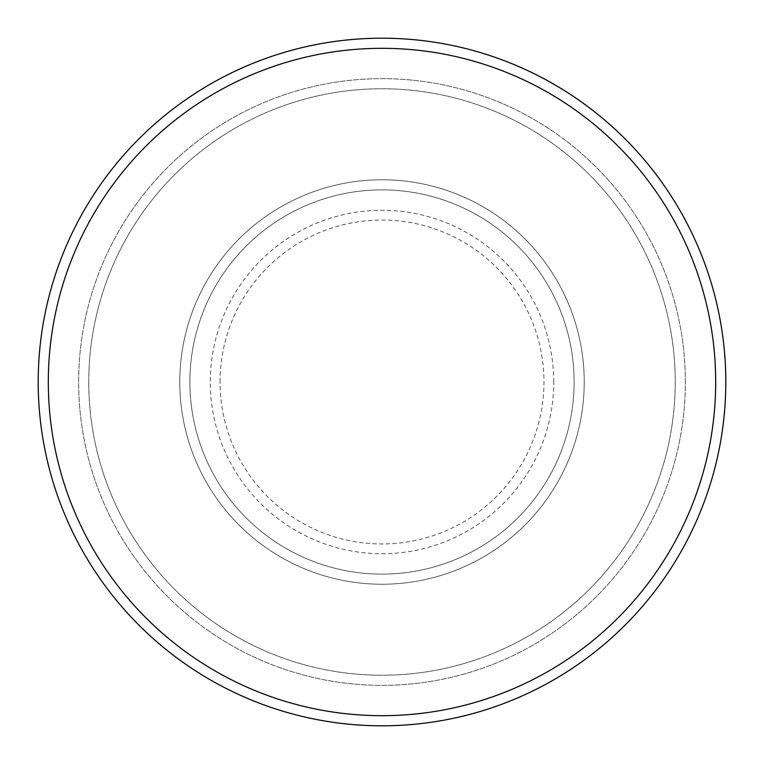 <?xml version="1.0" encoding="UTF-8"?>
<svg xmlns="http://www.w3.org/2000/svg" width="764" height="764" viewBox="0 0 764 764"><rect width="100%" height="100%" fill="white"/><g stroke="black" fill="none" stroke-linecap="round" stroke-linejoin="round"><path stroke-width="0.57" stroke-dasharray="3.82 2.86" d="M179.769 382A202.231 202.231 0 0 0 382 584.231A202.231 202.231 0 0 0 584.231 382A202.231 202.231 0 0 0 382 179.769A202.231 202.231 0 0 0 179.769 382A202.231 202.231 0 0 0 382 584.231A202.231 202.231 0 0 0 584.231 382A202.231 202.231 0 0 0 382 179.769A202.231 202.231 0 0 0 179.769 382A202.231 202.231 0 0 0 382 584.231A202.231 202.231 0 0 0 584.231 382A202.231 202.231 0 0 0 382 179.769A202.231 202.231 0 0 0 179.769 382A202.231 202.231 0 0 0 382 584.231A202.231 202.231 0 0 0 584.231 382A202.231 202.231 0 0 0 382 179.769A202.231 202.231 0 0 0 179.769 382A202.231 202.231 0 0 0 382 584.231A202.231 202.231 0 0 0 584.231 382A202.231 202.231 0 0 0 382 179.769A202.231 202.231 0 0 0 179.769 382A202.231 202.231 0 0 0 382 584.231A202.231 202.231 0 0 0 584.231 382A202.231 202.231 0 0 0 382 179.769A202.231 202.231 0 0 0 179.769 382A202.231 202.231 0 0 0 382 584.231A202.231 202.231 0 0 0 584.231 382A202.231 202.231 0 0 0 382 179.769A202.231 202.231 0 0 0 179.769 382A202.231 202.231 0 0 0 382 584.231A202.231 202.231 0 0 0 584.231 382A202.231 202.231 0 0 0 382 179.769A202.231 202.231 0 0 0 179.769 382M189.873 382A192.127 192.127 0 0 0 382 574.127A192.127 192.127 0 0 0 574.127 382A192.127 192.127 0 0 0 382 189.873A192.127 192.127 0 0 0 189.873 382A192.127 192.127 0 0 0 382 574.127A192.127 192.127 0 0 0 574.127 382A192.127 192.127 0 0 0 382 189.873A192.127 192.127 0 0 0 189.873 382A192.127 192.127 0 0 0 382 574.127A192.127 192.127 0 0 0 574.127 382A192.127 192.127 0 0 0 382 189.873A192.127 192.127 0 0 0 189.873 382A192.127 192.127 0 0 0 382 574.127A192.127 192.127 0 0 0 574.127 382A192.127 192.127 0 0 0 382 189.873A192.127 192.127 0 0 0 189.873 382A192.127 192.127 0 0 0 382 574.127A192.127 192.127 0 0 0 574.127 382A192.127 192.127 0 0 0 382 189.873A192.127 192.127 0 0 0 189.873 382M88.758 382A293.242 293.242 0 0 1 382 88.758A293.242 293.242 0 0 1 675.242 382A293.242 293.242 0 0 1 382 675.242A293.242 293.242 0 0 1 88.758 382A293.242 293.242 0 0 0 382 675.242A293.242 293.242 0 0 0 675.242 382A293.242 293.242 0 0 0 382 88.758A293.242 293.242 0 0 0 88.758 382M685.356 382A303.356 303.356 0 0 0 382 78.644A303.356 303.356 0 0 0 78.644 382A303.356 303.356 0 0 0 382 685.356A303.356 303.356 0 0 0 685.356 382A303.356 303.356 0 0 0 382 78.644A303.356 303.356 0 0 0 78.644 382A303.356 303.356 0 0 0 382 685.356A303.356 303.356 0 0 0 685.356 382A303.356 303.356 0 0 0 382 78.644A303.356 303.356 0 0 0 78.644 382A303.356 303.356 0 0 0 382 685.356A303.356 303.356 0 0 0 685.356 382M725.8 382A343.8 343.8 0 0 0 382 38.2A343.8 343.8 0 0 0 38.2 382A343.8 343.8 0 0 0 382 725.8A343.8 343.8 0 0 0 725.8 382M220.042 382A161.958 161.958 0 0 1 382 220.042A161.958 161.958 0 0 1 543.958 382A161.958 161.958 0 0 1 382 543.958A161.958 161.958 0 0 1 220.042 382M553.728 382A171.728 171.728 0 0 0 382 210.272A171.728 171.728 0 0 0 210.272 382A171.728 171.728 0 0 0 382 553.728A171.728 171.728 0 0 0 553.728 382"/><path stroke-width="1.15" d="M715.687 382A333.687 333.687 0 0 0 382 48.313A333.687 333.687 0 0 0 48.313 382A333.687 333.687 0 0 0 382 715.687A333.687 333.687 0 0 0 715.687 382M38.2 382A343.8 343.8 0 0 1 382 38.2A343.8 343.8 0 0 1 725.8 382A343.8 343.8 0 0 1 382 725.8A343.8 343.8 0 0 1 38.2 382"/></g></svg>
